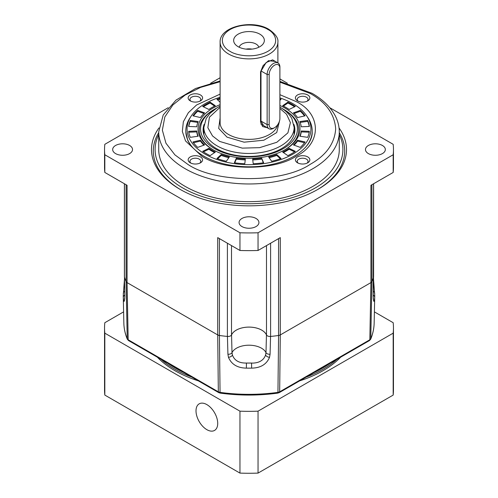<?xml version="1.0" encoding="UTF-8"?>
<svg xmlns="http://www.w3.org/2000/svg" width="498" height="498" viewBox="0 0 498 498"><rect width="100%" height="100%" fill="white"/><g stroke="black" fill="none" stroke-linecap="round" stroke-linejoin="round"><path stroke-width="0.75" d="M261.767 330.143A18.059 10.427 180 0 1 266.486 334.911A3.611 2.085 0 0 0 270.601 336.443A126.405 72.976 0 0 0 278.581 335.49A3.611 2.085 0 0 0 280.287 334.936L278.581 335.49A126.405 72.976 0 0 1 270.57 336.443C268.509 336.548 267.14 336.038 266.455 334.911L265.994 352.646L265.577 355.055C263.741 360.066 259.601 362.743 253.171 363.092L246.442 363.048C239.127 363.204 234.458 360.54 232.423 355.055L232.006 352.646L231.545 334.911C230.867 336.038 229.491 336.548 227.43 336.443A126.405 72.976 0 0 1 219.419 335.49A126.405 72.976 0 0 0 227.399 336.443A3.611 2.085 0 0 0 231.514 334.911A18.059 10.427 180 0 1 244.244 327.46A18.059 10.427 180 0 1 261.767 330.143M368.377 153.589A9.929 5.733 180 0 1 365.47 149.537A9.929 5.733 180 0 1 371.601 144.239A9.929 5.733 180 0 1 382.427 145.478A9.929 5.733 180 0 1 385.334 149.537A9.929 5.733 180 0 1 379.202 154.834A9.929 5.733 180 0 1 368.377 153.589M241.978 226.565A9.929 5.733 180 0 1 239.071 222.513A9.929 5.733 180 0 1 245.197 217.215A9.929 5.733 180 0 1 256.022 218.46A9.929 5.733 180 0 1 258.929 222.513A9.929 5.733 180 0 1 252.803 227.81A9.929 5.733 180 0 1 241.978 226.565M115.573 153.589A9.929 5.733 180 0 1 112.666 149.537A9.929 5.733 180 0 1 118.798 144.239A9.929 5.733 180 0 1 129.623 145.478A9.929 5.733 180 0 1 132.53 149.537A9.929 5.733 180 0 1 126.399 154.834A9.929 5.733 180 0 1 115.573 153.589M339.051 127.942A97.508 56.299 180 0 1 317.954 189.34A97.508 56.299 180 0 1 180.052 189.34A97.508 56.299 180 0 1 180.046 189.34A97.508 56.299 180 0 1 158.949 127.942M158.713 132.68A95.703 55.253 0 0 0 153.297 151.006A95.703 55.253 0 0 0 180.693 189.713A95.703 55.253 0 0 1 153.297 151.006A95.703 55.253 0 0 1 158.713 132.68M124.4 183.756L124.4 276.651A3.611 2.085 0 0 0 124.456 277.006A126.405 72.976 0 0 0 126.106 281.613A3.611 2.085 0 0 0 127.065 282.603L217.713 334.936A3.611 2.085 0 0 0 219.419 335.49L220.054 392.374A125.172 72.266 0 0 0 277.946 392.374L279.664 391.82L280.287 334.936L280.287 237.627L258.045 250.469L258.045 232.771L393.177 154.76L393.177 172.451L370.935 185.293L370.935 282.603L280.287 334.936L370.935 282.603A3.611 2.085 0 0 0 371.894 281.613A126.405 72.976 0 0 0 373.544 277.006A3.611 2.085 0 0 0 373.6 276.651L373.6 183.756M329.776 107.705L393.177 144.314A144.457 83.403 180 0 1 393.457 149.537L393.457 167.228A144.457 83.403 180 0 1 393.177 172.451M393.457 149.537A144.457 83.403 180 0 1 393.177 154.76M287.352 83.216L279.901 78.914M220.11 77.75L210.648 83.216M168.224 107.705L104.823 144.314A144.457 83.403 0 0 0 104.543 149.537A144.457 83.403 0 0 0 104.823 154.76L239.955 232.771A144.457 83.403 0 0 0 258.045 232.771M239.955 232.771L239.955 250.469A144.457 83.403 0 0 0 258.045 250.469M239.955 250.469L217.713 237.627L217.713 334.936L127.065 282.603L126.106 281.613L126.106 184.739M124.456 183.787L124.456 277.006A126.405 72.976 0 0 0 126.106 281.613L127.22 338.777A1.805 1.432 -22.4 0 0 127.307 339.194C125.116 333.872 123.958 328.456 123.84 322.959A125.172 72.266 0 0 0 127.22 338.777L128.179 339.767L127.065 282.603L127.065 185.293L104.823 172.451L104.823 154.76M104.543 149.537L104.543 167.228A144.457 83.403 0 0 0 104.823 172.451M317.307 189.713A95.703 55.253 0 0 0 344.703 151.006A95.703 55.253 0 0 0 339.287 132.68A95.703 55.253 0 0 1 344.703 151.006A95.703 55.253 0 0 1 317.307 189.713M279.49 121.045L276.732 132.543L263.859 140.218L244.107 142.179L227.038 137.149L218.709 128.434L220.11 117.889M267.233 127.731L262.608 126.554L260.541 122.072L260.541 71.942L263.112 65.618L268.509 60.669L275.344 61.435M263.567 125.614L261.002 121.076L260.541 122.072M238.15 46.694A15.351 8.864 180 0 1 234.988 44.048A15.351 8.864 180 0 1 240.297 33.129A15.351 8.864 180 0 1 259.85 34.163A15.351 8.864 180 0 1 263.012 44.048A15.351 8.864 180 0 1 238.15 46.694M258.823 47.242A9.929 5.733 0 0 0 256.022 44.036A9.929 5.733 0 0 0 245.894 42.647A9.929 5.733 0 0 0 239.177 47.242M252.007 49.121A9.929 5.733 0 0 0 245.993 49.121M260.541 71.942L266.094 62.561L272.599 59.847L278.027 62.985A9.026 5.21 -60 0 1 279.901 67.118L279.901 118.424A7.582 4.376 -60 0 1 274.535 127.712L273.514 128.303A9.026 5.21 -60 0 1 269.001 128.752A9.026 5.21 -60 0 1 267.133 124.618L261.002 121.076L261.002 70.946L267.133 74.488A9.026 5.21 -60 0 1 273.514 63.433A9.026 5.21 -60 0 1 278.027 62.985M220.11 81.716L200.538 87.405L185.019 95.137L172.856 104.985L164.826 116.962L162.354 130.165L165.952 143.219L174.91 154.866L187.709 164.278C215.522 183.382 282.472 183.382 310.291 164.278C326.184 155.32 334.65 143.524 335.677 128.895C334.65 114.26 326.184 102.47 310.291 93.506L279.901 82.139M279.901 94.695L296.242 101.617C321.752 113.992 321.752 143.791 296.242 156.167C274.803 170.895 223.197 170.895 201.758 156.167L185.524 140.934L182.336 131.478L183.339 121.767L188.35 112.716L196.486 105.041L220.11 94.11M297.518 162.802L297.518 162.802A7.221 4.171 180 0 1 297.518 156.907A7.221 4.171 180 0 1 307.733 156.907A7.221 4.171 180 0 1 307.733 162.802A7.221 4.171 180 0 1 297.518 162.802M307.005 163.17A5.416 3.125 0 0 0 308.044 161.327A5.416 3.125 0 0 0 306.457 159.117A5.416 3.125 0 0 0 300.555 158.439A5.416 3.125 0 0 0 297.213 161.327A5.416 3.125 0 0 0 298.252 163.17M190.267 162.802L190.267 162.802A7.221 4.171 180 0 1 190.267 156.907A7.221 4.171 180 0 1 200.482 156.907A7.221 4.171 180 0 1 200.482 162.802A7.221 4.171 180 0 1 190.267 162.802M199.748 163.17A5.416 3.125 0 0 0 200.787 161.327A5.416 3.125 0 0 0 199.2 159.117A5.416 3.125 0 0 0 193.299 158.439A5.416 3.125 0 0 0 189.956 161.327A5.416 3.125 0 0 0 190.995 163.17M297.518 100.882L297.518 100.882A7.221 4.171 180 0 1 297.518 94.981A7.221 4.171 180 0 1 307.733 94.981A7.221 4.171 180 0 1 307.733 100.882A7.221 4.171 180 0 1 297.518 100.882M307.005 101.25A5.416 3.125 0 0 0 308.044 99.407A5.416 3.125 0 0 0 306.457 97.191A5.416 3.125 0 0 0 300.555 96.519A5.416 3.125 0 0 0 297.213 99.407A5.416 3.125 0 0 0 298.252 101.25M190.267 100.882L190.267 100.882A7.221 4.171 180 0 1 190.267 94.981A7.221 4.171 180 0 1 200.482 94.981A7.221 4.171 180 0 1 200.482 100.882A7.221 4.171 180 0 1 190.267 100.882M199.748 101.25A5.416 3.125 0 0 0 200.787 99.407A5.416 3.125 0 0 0 199.2 97.191A5.416 3.125 0 0 0 193.299 96.519A5.416 3.125 0 0 0 189.956 99.407A5.416 3.125 0 0 0 190.995 101.25M158.713 131.839L158.713 149.537A90.287 52.128 0 0 0 185.156 186.395A90.287 52.128 0 0 0 283.549 197.694A90.287 52.128 0 0 0 339.287 149.537L339.287 131.839A90.287 52.128 0 0 1 283.549 180.002A90.287 52.128 0 0 1 185.156 168.704A90.287 52.128 0 0 1 158.713 131.839L163.22 114.97L175.993 100.117L195.565 88.495L220.11 80.975M158.713 134.647A93.898 54.214 0 0 0 182.604 187.871A93.898 54.214 0 0 0 296.615 196.262A93.898 54.214 0 0 0 339.287 134.647M279.901 97.901A61.939 35.756 180 0 1 292.799 103.609A61.939 35.756 180 0 1 306.936 116.252L308.119 118.057A63.202 36.491 180 0 1 312.202 130.955A63.202 36.491 180 0 1 305.174 147.676M306.936 116.252A61.939 35.756 180 0 1 282.596 158.93A61.939 35.756 180 0 1 205.201 154.181A61.939 35.756 180 0 1 191.064 116.252A61.939 35.756 180 0 1 220.11 97.266M279.901 105.501A50.952 29.419 180 0 1 285.03 108.091A50.952 29.419 180 0 1 285.03 149.693A50.952 29.419 180 0 1 212.97 149.693L212.97 149.693A50.952 29.419 180 0 1 220.11 104.661M281.806 108.327A48.424 27.956 180 0 1 283.244 109.124L283.244 109.124A48.424 27.956 180 0 1 283.244 148.659A48.424 27.956 180 0 1 214.756 148.659A48.424 27.956 180 0 1 214.756 109.124L213.866 109.641A49.688 28.685 0 0 0 213.424 149.954M210.119 155.65A60.495 34.922 180 0 1 206.228 153.589A60.495 34.922 180 0 1 202.661 151.342L208.886 148.329A52.365 30.235 0 0 0 211.974 150.272A52.365 30.235 0 0 0 215.341 152.052L210.119 155.65M208.886 148.329L208.886 149.213A52.365 30.235 0 0 0 211.974 151.155A52.365 30.235 0 0 0 214.588 152.569M284.576 149.954A49.688 28.685 0 0 0 284.134 109.641L283.244 109.124L284.134 109.641M214.756 109.124A48.424 27.956 180 0 1 216.194 108.334M204.124 124.369A45.897 26.5 0 0 0 216.549 148.659A45.897 26.5 0 0 0 270.931 153.203A45.897 26.5 0 0 0 293.876 124.369M203.856 129.542A48.15 27.801 0 0 0 203.128 130.762M203.196 131.59A47.671 27.521 180 0 1 203.856 130.37M192.826 147.676A63.202 36.491 180 0 1 185.798 130.955A63.202 36.491 180 0 1 189.881 118.057L191.064 116.252M282.659 152.052A52.365 30.235 0 0 0 289.114 148.329L295.339 151.342A60.495 34.922 180 0 1 287.881 155.65L282.659 152.052M268.615 156.926A52.365 30.235 0 0 0 276.751 154.536L281.059 158.513A60.495 34.922 180 0 1 271.659 161.277L268.615 156.926M252.654 159.055A52.365 30.235 0 0 0 261.668 158.227L263.635 162.778A60.495 34.922 180 0 1 253.221 163.73L252.654 159.055M236.332 158.227A52.365 30.235 0 0 0 245.346 159.055L244.779 163.73A60.495 34.922 180 0 1 234.365 162.778L236.332 158.227L236.332 159.111A52.365 30.235 0 0 0 245.24 159.933M221.249 154.536A52.365 30.235 0 0 0 229.385 156.926L226.341 161.277A60.495 34.922 180 0 1 216.941 158.513L221.249 154.536L221.249 155.42A52.365 30.235 0 0 0 228.85 157.685M200.445 140.218A52.365 30.235 0 0 0 204.591 144.912L197.7 147.402A60.495 34.922 180 0 1 192.913 141.974L200.445 140.218L200.445 141.102A52.365 30.235 0 0 0 203.919 145.161M196.76 130.999A52.365 30.235 0 0 0 198.192 136.209L190.304 137.342A60.495 34.922 180 0 1 188.655 131.329L196.76 130.999L196.76 131.889A52.365 30.235 0 0 0 197.849 136.259M198.192 121.58A52.365 30.235 0 0 0 196.76 126.785L188.655 126.455A60.495 34.922 180 0 1 190.304 120.441L198.192 121.58M204.591 112.872A52.365 30.235 0 0 0 200.445 117.565L192.913 115.81A60.495 34.922 180 0 1 197.7 110.388L204.591 112.872M215.341 105.732A52.365 30.235 0 0 0 208.886 109.46L202.661 106.441A60.495 34.922 180 0 1 210.119 102.14L215.341 105.732M220.11 102.196L216.941 99.276A60.495 34.922 180 0 1 220.11 98.212M279.901 98.865A60.495 34.922 180 0 1 281.059 99.276L279.901 100.341M289.114 109.46A52.365 30.235 0 0 0 282.659 105.732L287.881 102.14A60.495 34.922 180 0 1 295.339 106.441L289.114 109.46M297.555 117.565A52.365 30.235 0 0 0 293.409 112.872L300.3 110.388A60.495 34.922 180 0 1 305.087 115.81L297.555 117.565M301.24 126.785A52.365 30.235 0 0 0 299.808 121.58L307.696 120.441A60.495 34.922 180 0 1 309.345 126.455L301.24 126.785M299.808 136.209A52.365 30.235 0 0 0 301.24 130.999L309.345 131.329A60.495 34.922 180 0 1 307.696 137.342L299.808 136.209M293.409 144.912A52.365 30.235 0 0 0 297.555 140.218L305.087 141.974A60.495 34.922 180 0 1 300.3 147.402L293.409 144.912M294.579 151.859L289.114 149.213L289.114 148.329M283.412 152.569A52.365 30.235 0 0 0 289.114 149.213M280.368 158.756L276.751 155.42L276.751 154.536M269.15 157.685A52.365 30.235 0 0 0 276.751 155.42M263.274 162.834L261.668 158.227M252.76 159.933A52.365 30.235 0 0 0 261.668 159.111M236.332 159.111L234.726 162.834M221.249 155.42L217.632 158.756M208.886 149.213L203.421 151.859M200.445 141.102L193.461 142.733M196.76 131.889L188.779 132.207M197.849 122.415L190.304 121.331L190.304 120.441M190.304 121.331A60.495 34.922 0 0 0 188.779 126.461M203.919 113.513L197.7 111.272L197.7 110.388M197.7 111.272A60.495 34.922 0 0 0 193.461 115.941M214.588 106.105L210.119 103.024L210.119 102.14M210.119 103.024A60.495 34.922 0 0 0 203.421 106.815M220.11 99.096A60.495 34.922 0 0 0 217.632 99.911M280.368 99.911A60.495 34.922 0 0 0 279.901 99.756M287.881 102.14L287.881 103.024L283.412 106.105M294.579 106.815A60.495 34.922 0 0 0 287.881 103.024M300.3 110.388L300.3 111.272L294.081 113.513M304.539 115.941A60.495 34.922 0 0 0 300.3 111.272M307.696 120.441L307.696 121.331L300.151 122.415M309.221 126.461A60.495 34.922 0 0 0 307.696 121.331M309.221 132.207L301.24 131.889L301.24 130.999M300.151 136.259A52.365 30.235 0 0 0 301.24 131.889M304.539 142.733L297.555 141.102L297.555 140.218M294.081 145.161A52.365 30.235 0 0 0 297.555 141.102M294.872 130.762A48.15 27.801 0 0 0 294.144 129.542M294.144 130.37A47.671 27.521 180 0 1 294.804 131.59M269.175 74.488L267.133 74.488L267.133 124.618L269.175 124.618L269.175 74.488A7.582 4.376 -60 0 1 274.535 65.201A7.582 4.376 -60 0 1 279.901 68.294M273.514 128.303L274.535 127.712A7.582 4.376 -60 0 1 269.175 124.618M246.361 368.128L246.442 363.048L251.558 363.048L251.639 368.128A125.739 72.596 180 0 1 246.361 368.128C237.428 367.966 231.464 364.374 228.47 357.346L227.922 354.246L227.43 336.443M123.305 293.552A3.611 2.951 2.7 0 1 123.305 293.44L123.305 293.44A3.611 2.951 2.7 0 1 124.705 291.243M124.836 296.217A3.611 2.434 -179.7 0 1 124.786 295.793L124.456 277.006L124.836 296.217C124.4 302.622 123.89 303.052 123.305 297.493A3.611 2.951 -2.7 0 1 123.305 297.443A3.611 2.951 -2.7 0 1 124.78 295.04M374.739 295.974A125.739 72.596 180 0 1 374.733 296.447A125.739 72.596 180 0 1 374.695 297.493A3.611 2.951 -177.3 0 0 374.695 297.443A3.611 2.951 -177.3 0 0 373.22 295.04M374.695 293.552A3.611 2.951 177.3 0 0 374.695 293.44L374.695 293.44A3.611 2.951 177.3 0 0 373.295 291.243M167.689 363.16A104.86 60.544 0 0 0 174.848 367.742A104.86 60.544 0 0 0 174.854 367.742A104.86 60.544 0 0 0 182.785 371.875M176.174 368.508L174.854 367.742L176.174 368.508A102.993 59.461 180 0 0 184.042 372.604M231.545 334.911A18.028 10.408 180 0 1 249 327.105A18.028 10.408 180 0 1 266.455 334.911M374.695 297.493C374.11 303.045 373.6 302.622 373.164 296.217L373.176 294.692A3.611 2.098 1.2 0 0 373.226 294.362L373.544 277.006A126.405 72.976 0 0 1 371.894 281.613L370.935 282.603L369.821 339.767L370.78 338.777A125.172 72.266 0 0 0 374.16 322.959L374.739 295.501L373.537 279.359M219.419 238.61L219.419 335.49L217.713 334.936L218.336 391.82L220.054 392.374A1.805 0.342 97.8 0 0 220.228 393.121L218.709 392.623A1.805 1.04 -60 0 1 218.336 391.82L128.179 339.767A1.805 1.04 120 0 0 128.552 340.57L218.709 392.623M279.291 392.623L369.448 340.57A1.805 1.04 -120 0 0 369.821 339.767L279.664 391.82A1.805 1.04 60 0 1 279.291 392.623L277.772 393.121A1.805 0.342 -97.8 0 0 277.946 392.374L278.581 335.49L278.581 238.61M270.57 336.443L270.078 354.246L269.53 357.346C266.542 364.374 260.579 367.966 251.639 368.128M373.176 294.692L373.544 183.787M315.215 371.875A104.86 60.544 0 0 0 323.152 367.742L321.826 368.508A102.993 59.461 180 0 1 313.958 372.604M323.152 367.742A104.86 60.544 0 0 0 330.311 363.16M196.013 410.869A15.351 8.864 -120 0 0 202.711 426.319A15.351 8.864 -120 0 0 214.538 430.428A15.351 8.864 -120 0 0 217.719 423.4A15.351 8.864 -120 0 0 211.015 407.955A15.351 8.864 -120 0 0 199.188 403.841A15.351 8.864 -120 0 0 196.013 410.869M157.337 357.184A104.736 60.47 0 0 0 174.941 370.693A104.736 60.47 0 0 0 198.341 380.858M161.165 359.4A104.736 60.47 0 0 0 174.941 369.217A104.736 60.47 0 0 0 191.954 377.173M306.046 377.173A104.736 60.47 0 0 0 336.835 359.4M299.659 380.858A104.736 60.47 0 0 0 340.663 357.184M123.597 311.873L104.823 322.71A144.457 83.403 0 0 0 104.543 327.933A144.457 83.403 0 0 0 104.823 333.162L239.955 411.174A144.457 83.403 0 0 0 258.045 411.174L393.177 333.162A144.457 83.403 0 0 0 393.457 327.933A144.457 83.403 0 0 0 393.177 322.71L374.403 311.873M104.543 327.933L104.543 389.859A144.457 83.403 0 0 0 104.823 395.082L239.955 473.1A144.457 83.403 0 0 0 258.045 473.1L393.177 395.082A144.457 83.403 0 0 0 393.457 389.859L393.457 327.933M104.823 333.162L104.823 395.082M239.955 411.174L239.955 473.1M393.177 333.162L393.177 395.082M258.045 411.174L258.045 473.1M266.486 245.595L266.486 334.911M374.16 322.959C374.042 328.456 372.884 333.872 370.693 339.194A1.805 1.432 22.4 0 0 370.78 338.777L371.894 281.613L371.894 184.739M227.399 336.443L227.399 243.217M270.601 243.217L270.601 336.443M231.514 334.911L231.514 245.595M279.901 108.446L286.543 114.216L290.402 122.595L287.906 132.86L276.795 142.285L259.626 147.651L242.271 148.13L219.63 141.426L212.534 135.948L207.847 127.706L209.409 117.229L220.11 107.244M294.144 134.703L294.144 127.42A45.144 26.064 180 0 1 266.274 151.498A45.144 26.064 180 0 1 217.078 145.846A45.144 26.064 180 0 1 203.856 127.42L206.178 118.549L210.094 113.264L217.24 107.68L220.11 106.105M277.89 62.904L277.89 42.199A28.89 16.683 180 0 1 260.056 57.612A28.89 16.683 180 0 1 228.57 53.996A28.89 16.683 180 0 1 220.11 42.199L220.11 122.701A28.89 16.683 0 0 0 228.57 134.497A28.89 16.683 0 0 0 258.412 138.469A28.89 16.683 0 0 0 277.679 124.724M230.101 51.338C223.814 48.586 216.375 37.742 230.101 29.519C244.35 21.595 263.131 25.89 267.899 29.519C274.186 32.27 281.625 43.114 267.899 51.338C253.65 59.268 234.869 54.967 230.101 51.338M123.305 297.493A125.739 72.596 180 0 1 123.267 296.447A125.739 72.596 180 0 1 123.261 295.974M270.078 354.246A3.611 2.123 1.6 0 1 265.994 352.646A17.642 10.184 0 0 0 249 345.201A17.642 10.184 0 0 0 232.006 352.646A3.611 2.123 -1.6 0 1 227.922 354.246M232.423 355.055A3.611 1.942 162.5 0 1 228.47 357.346M269.53 357.346A3.611 1.942 -162.5 0 1 265.577 355.055M124.786 295.793L124.712 299.111M124.774 294.362A3.611 2.098 -1.2 0 0 124.824 294.692M373.226 294.362L373.214 295.793A3.611 2.434 179.7 0 1 373.164 296.217M294.144 127.42L291.847 118.599C289.388 114.148 285.497 110.394 280.175 107.338L279.901 107.182M277.89 42.199C278.507 38.29 275.537 34.026 268.982 29.413C252.505 19.073 219.338 26.456 220.11 42.199M203.856 134.703L203.856 127.42M339.287 131.839C339.269 126.405 337.955 121.132 335.341 116.022C330.703 107.17 322.959 99.606 312.097 93.331L279.901 81.392M185.798 131.839L187.671 140.15C190.342 146.038 195.639 151.317 203.564 155.992C220.589 166.089 248.795 169.637 271.864 164.39C296.422 159.292 312.8 144.843 312.202 131.839M260.865 124.052L269.001 128.752M124.463 279.359L123.261 295.501L123.84 322.959M277.772 393.121C258.593 395.717 239.407 395.717 220.228 393.121M373.214 295.793L373.288 299.111M127.307 339.194L128.552 340.57M370.693 339.194L369.448 340.57"/></g></svg>

